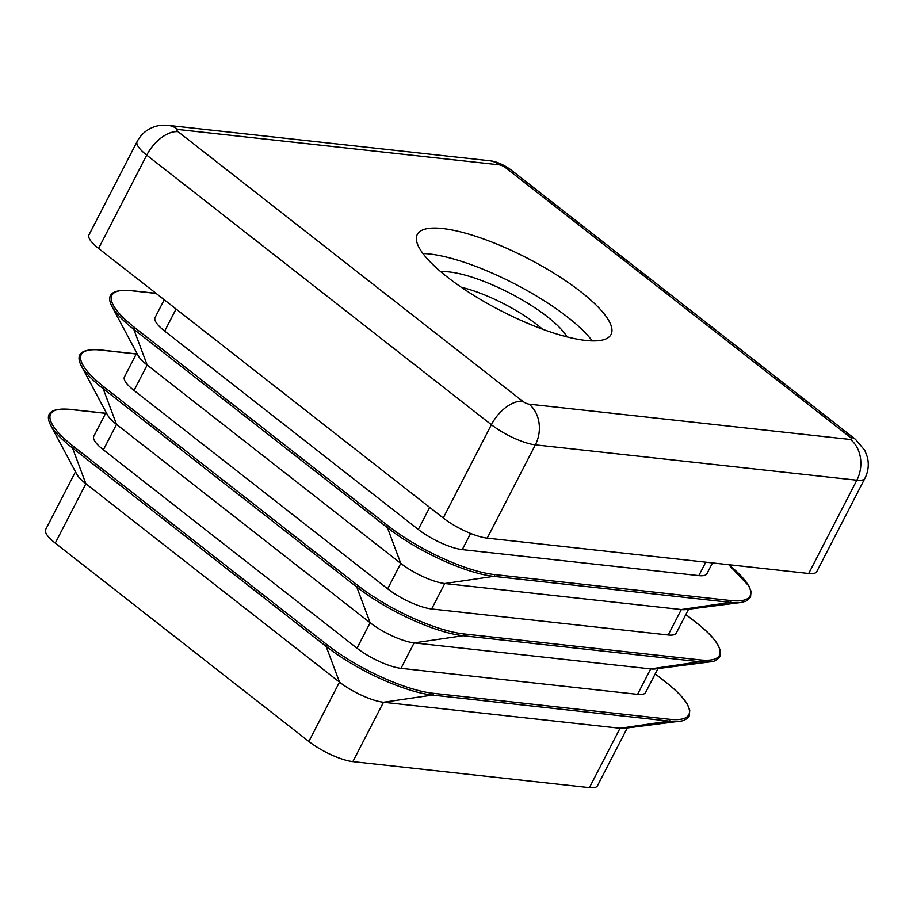 <?xml version="1.0" encoding="UTF-8"?>
<svg xmlns="http://www.w3.org/2000/svg" width="913" height="913" viewBox="0 0 913 913"><rect width="100%" height="100%" fill="white"/><g stroke="black" fill="none" stroke-linecap="round" stroke-linejoin="round"><path stroke-width="1.37" d="M580.885 291.829A109.024 29.421 27.3 0 0 481.459 238.225A109.024 29.421 27.3 0 0 417.275 234.481A109.024 29.421 27.3 0 0 447.438 277.153A109.024 29.421 27.3 0 0 546.864 330.746A109.024 29.421 27.3 0 0 611.037 334.489A109.024 29.421 27.3 0 0 580.885 291.829M592.24 340.903A109.024 29.421 27.3 0 0 567.749 317.268A109.024 29.421 27.3 0 0 422.947 253.517M657.942 668.578L645.617 692.453A34.694 9.358 -152.7 0 1 637.559 694.348L401.001 668.327A34.694 9.358 -152.7 0 1 357.006 648.196L103.397 449.824A34.694 9.358 -152.7 0 1 93.799 436.254L106.125 412.379M637.559 694.348L650.684 668.909L699.666 661.731A83.859 22.631 -152.7 0 0 710.28 661.845L655.078 668.955A34.694 9.358 -152.7 0 1 650.684 668.909L414.125 642.889A34.694 9.358 -152.7 0 1 370.142 622.746L116.533 424.385A34.694 9.358 -152.7 0 1 107.483 414.924L81.291 365.805A83.859 22.631 -152.7 0 0 103.158 388.676L104.31 387.192A83.254 22.471 -152.7 0 1 100.647 350.067L136.254 353.993M688.585 609.211L676.259 633.086A34.694 9.358 -152.7 0 1 668.19 634.98L431.632 608.96A34.694 9.358 -152.7 0 1 387.648 588.828L134.04 390.456A34.694 9.358 -152.7 0 1 124.442 376.886L136.767 353.011M668.19 634.98L681.326 609.542L730.309 602.375A83.859 22.631 -152.7 0 0 740.922 602.477L685.72 609.587A34.694 9.358 -152.7 0 1 681.326 609.542L444.768 583.521A34.694 9.358 -152.7 0 1 400.784 563.389L147.164 365.017A34.694 9.358 -152.7 0 1 138.125 355.556L111.934 306.448A83.859 22.631 -152.7 0 0 133.8 329.308L134.953 327.824A83.254 22.471 -152.7 0 1 131.278 290.711L156.146 293.438M712.482 562.91L706.902 573.729A34.694 9.358 -152.7 0 1 698.833 575.612L462.275 549.603A34.694 9.358 -152.7 0 1 418.291 529.46L164.682 331.099A34.694 9.358 -152.7 0 1 155.084 317.519L164.237 299.772M98.581 248.416L443.239 517.991L491.388 424.705L146.731 155.13L98.581 248.416A34.694 9.358 -152.7 0 1 88.983 234.846L137.133 141.549A34.694 9.358 -152.7 0 0 146.731 155.13A29.73 16.457 -52 0 1 178.058 131.689L522.715 401.264A4.953 1.335 27.3 0 0 528.992 404.139L850.471 439.495A4.953 1.335 27.3 0 0 850.254 437.293L505.608 167.718A4.953 1.335 27.3 0 0 499.32 164.842L177.841 129.475A4.953 1.335 27.3 0 0 178.058 131.689M850.471 439.495A29.73 23.43 -83.7 0 1 856.851 480.204A34.694 9.358 -152.7 0 0 864.919 478.309L816.77 571.595A34.694 9.358 -152.7 0 1 808.701 573.49L856.851 480.204L535.372 444.848L487.222 538.134L808.701 573.49M487.222 538.134A34.694 9.358 -152.7 0 1 443.239 517.991M627.299 727.946L597.467 785.739A34.694 9.358 -152.7 0 1 589.41 787.634L620.041 728.266L669.035 721.099A83.859 22.631 -152.7 0 0 679.637 721.213L624.435 728.312A34.694 9.358 -152.7 0 1 620.041 728.266L383.483 702.257A34.694 9.358 -152.7 0 1 339.499 682.114L85.89 483.753A34.694 9.358 -152.7 0 1 76.84 474.292L50.649 425.173A83.859 22.631 -152.7 0 0 72.515 448.032L73.679 446.56A83.254 22.471 -152.7 0 1 70.004 409.435L105.623 413.349M589.41 787.634L352.852 761.613A34.694 9.358 -152.7 0 1 308.856 741.482L55.248 543.109A34.694 9.358 -152.7 0 1 45.65 529.54L75.482 471.736M440.785 271.732A77.308 20.862 -152.7 0 1 547.458 316.834A77.308 20.862 -152.7 0 1 567.064 336.908M542.516 329.194A67.402 18.192 27.3 0 0 537.015 324.64A67.402 18.192 27.3 0 0 461.293 287.264M679.637 721.213C683.506 721.087 686.702 719.353 689.235 715.997L689.772 710.063L687.615 704.733C683.928 698.205 676.693 690.696 665.919 682.216L665.748 682.148A83.254 22.471 -152.7 0 1 669.423 719.273A0.993 0.776 -83.7 0 1 669.035 721.099L432.477 695.078A0.993 0.776 -83.7 0 0 432.865 693.252A83.254 22.471 -152.7 0 1 327.288 644.92L73.679 446.56M308.856 741.482L339.499 682.114L326.135 646.404L327.288 644.92M352.852 761.613L383.483 702.257L432.477 695.078A83.859 22.631 -152.7 0 1 326.135 646.404L72.515 448.032L85.89 483.753L55.248 543.109M710.28 661.845C714.137 661.72 717.344 659.985 719.878 656.63L720.414 650.695L718.257 645.365C714.571 638.838 707.335 631.328 696.562 622.849L696.391 622.78A83.254 22.471 -152.7 0 1 700.054 659.905A0.993 0.776 -83.7 0 1 699.666 661.731L463.119 635.722A0.993 0.776 -83.7 0 0 463.496 633.884A83.254 22.471 -152.7 0 1 357.93 585.564L104.31 387.192M357.006 648.196L370.142 622.746L356.778 587.036L357.93 585.564M401.001 668.327L414.125 642.889L463.119 635.722A83.859 22.631 -152.7 0 1 356.778 587.036L103.158 388.676L116.533 424.385L103.397 449.824M728.62 564.679A83.254 22.471 -152.7 0 1 730.697 600.537A0.993 0.776 -83.7 0 1 730.309 602.375L493.75 576.354A0.993 0.776 -83.7 0 0 494.138 574.517A83.254 22.471 -152.7 0 1 388.573 526.196L134.953 327.824M387.648 588.828L400.784 563.389L387.409 527.668L388.573 526.196M431.632 608.96L444.768 583.521L493.75 576.354A83.859 22.631 -152.7 0 1 387.409 527.668L133.8 329.308L147.164 365.017L134.04 390.456M698.833 575.612L705.772 562.168M470.617 533.443L462.275 549.603M176.072 309.028L164.682 331.099M418.291 529.46L429.681 507.388M528.992 404.139A29.73 23.43 -83.7 0 1 535.372 444.848A34.694 9.358 -152.7 0 1 491.388 424.705A29.73 16.457 -52 0 1 522.715 401.264M730.697 600.537L494.138 574.517M155.997 293.324L130.958 290.574A0.993 0.776 96.3 0 1 131.278 290.711M700.054 659.905L463.496 633.884M685.834 614.529L696.391 622.78M136.311 353.89L100.316 349.93A0.993 0.776 96.3 0 1 100.647 350.067M669.423 719.273L432.865 693.252M655.203 673.897L665.748 682.148M105.668 413.258L69.673 409.298A0.993 0.776 96.3 0 1 70.004 409.435M850.254 437.293A29.73 16.457 -52 0 1 855.447 439.313L864.851 450.463L867.35 457.071C869.13 464.42 868.32 471.496 864.919 478.309M505.608 167.718A29.73 16.457 -52 0 1 510.789 169.738L855.447 439.313M499.32 164.842A29.73 23.43 -83.7 0 0 489.436 160.722C495.873 161.259 502.995 164.26 510.789 169.738M177.841 129.475A29.73 23.43 -83.7 0 0 167.958 125.366L489.436 160.722M740.922 602.477L745.91 601.222L750.52 597.273L751.045 591.339L748.9 585.998L728.722 564.691M130.958 290.574C112.151 289.216 105.805 294.511 111.934 306.448M685.868 614.483L696.562 622.849M100.316 349.93C81.508 348.583 75.163 353.867 81.291 365.805M655.226 673.851L665.919 682.216M69.673 409.298C50.866 407.951 44.532 413.235 50.649 425.173M167.958 125.366C162.377 124.853 157.39 125.492 153.007 127.284C146 130.091 140.716 134.85 137.133 141.549"/></g></svg>

